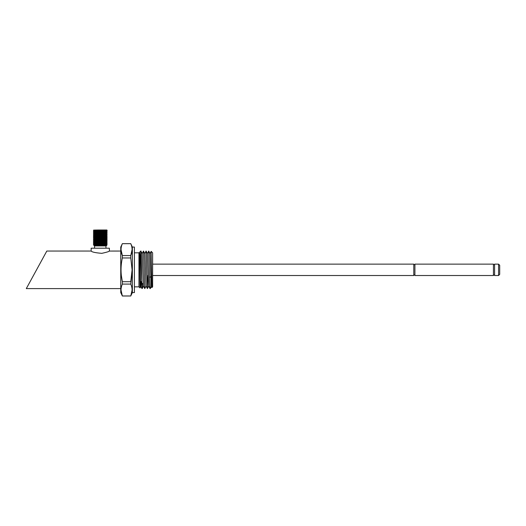 <?xml version="1.0" encoding="UTF-8"?>
<svg xmlns="http://www.w3.org/2000/svg" width="526" height="526" viewBox="0 0 526 526"><rect width="100%" height="100%" fill="white"/><g stroke="black" fill="none" stroke-linecap="round" stroke-linejoin="round"><path stroke-width="0.79" d="M498.563 275.519L494.578 275.519L494.578 264.137L498.563 264.137L498.563 275.519L499.7 274.381L499.7 265.275L498.563 264.137M493.441 269.825L493.441 275.519L414.922 275.519L414.922 264.137L493.441 264.137L493.441 269.825M152.619 264.137L413.784 264.137L413.784 275.519L152.619 275.519M493.441 274.947L494.578 274.947M413.784 274.947L414.922 274.947M122.348 257.964L130.77 257.964L132.092 269.825L130.77 281.693L122.348 281.693L122.348 284.099C120.599 288.031 120.599 291.989 122.348 295.967L120.75 292.587L120.75 247.069L122.348 243.689C120.599 247.628 120.599 251.579 122.348 255.557L122.348 257.964C120.599 265.827 120.599 273.737 122.348 281.693L121.328 275.407M131.783 275.407L130.77 284.099C132.519 288.031 132.519 291.989 130.77 295.967L122.348 295.967L121.019 290.03M122.348 243.689L130.77 243.689C132.519 247.628 132.519 251.579 130.77 255.557L122.348 255.557L121.019 249.626M130.77 243.689L132.361 247.069L132.361 292.587L130.77 295.967L132.092 290.03M130.77 257.964L130.77 255.557L132.092 249.626M122.348 284.099L130.77 284.099M132.361 292.587L134.406 292.587L134.406 247.069L132.361 247.069M134.406 286.841L138.963 286.841L138.963 252.815L140.863 251.053L142.191 253.585L143.46 286.072L144.768 288.59L143.493 251.073L144.808 253.585L146.077 286.072L147.385 288.583L146.11 251.073M140.159 282.968C140.087 290.49 140.008 289.32 139.929 279.457L139.692 253.111L140.725 261.678L140.725 251.053M148.733 286.072L147.425 288.59L147.931 275.407M148.733 251.073L149.542 277.544L150.85 276.512L150.041 253.585L148.733 251.066M140.725 252.053C141.021 246.904 141.31 260.291 141.606 273.895C141.902 289.096 142.191 292.259 142.487 283.376M151.363 286.552L150.272 288.603L149.542 277.544L150.002 288.59L148.694 286.072L147.425 253.585L146.116 251.066M150.002 253.585L151.146 251.389L151.712 277.189L150.85 276.512L151.324 286.552L151.856 287.577M151.712 277.189L151.863 287.571M151.179 251.375L152.619 252.815L152.619 286.841L151.869 287.584M142.171 288.603L140.725 261.678M141.178 281.561C140.929 288.767 140.685 287.84 140.435 278.773L139.692 253.111M109.375 251.06L109.375 248.206L91.162 248.206L91.162 251.06C91.932 252.066 95.482 252.828 101.82 253.335C106.489 252.329 109.007 251.566 109.369 251.06L120.75 251.053M46.781 251.099L26.3 288.603L46.781 251.099M104.293 233.722L93.45 233.314L107.087 232.748L93.45 232.176L107.087 231.611L93.444 231.045L107.094 230.48L106.87 230L104.464 230L94.009 230.717L106.528 230.151L97.981 230L104.464 230M101.386 244.386L106.528 244.643L94.009 245.208L94.351 245.931L106.186 245.931L106.936 245.175L93.444 244.702L107.094 244.136L104.464 243.656M104.293 243.965L93.45 243.558L107.087 242.986L93.444 242.427L107.094 241.861L104.457 241.381M104.293 241.69L93.444 241.289L107.094 240.717L94.009 239.823L104.457 239.1M104.293 240.553L93.45 240.145L107.094 239.58L106.522 239.245M107.094 238.442L93.444 239.192L107.094 238.442L94.009 237.548L106.522 236.97L96.245 236.569M107.094 237.305L93.444 238.054L107.094 237.305L99.144 236.989M107.094 236.167L93.444 236.917L107.094 236.167L96.245 235.431M107.094 231.618L93.444 232.36L107.094 232.933L93.444 233.505L107.094 234.07L93.444 234.642L107.087 235.214L93.444 235.78L107.094 235.03L93.444 234.465L107.094 233.892L104.464 233.412M94.555 245.589L103.642 245.3C108.514 245.201 107.791 245.109 101.465 245.017L95.344 245.017L100.223 245.359M93.529 230.138L97.981 230C93.22 230.072 92.346 230.151 95.344 230.224L101.393 230.401M107.094 230.48L93.444 231.223L101.386 231.539M93.444 235.78L94.009 236.404L106.528 235.536L94.016 236.108M93.444 236.917L94.009 237.548M93.444 238.054L103.155 238.751M93.444 239.192L106.528 240.086L94.009 240.961L106.528 240.389L107.087 239.771L93.444 240.329L101.4 240.645M107.094 240.717L93.444 241.467L101.393 241.782M107.094 241.861L93.444 242.604L107.094 243.176L93.444 243.742L107.094 244.314L95.344 245.017M94.016 230.427L105.982 230.224M94.581 245.931L94.581 248.206M107.212 230.546L106.337 230.04M107.087 231.611L106.528 230.986L94.009 231.854L106.528 231.289L94.009 230.717L93.45 231.039M93.45 231.236L103.149 231.927M107.087 232.748L106.528 232.124L94.009 232.992L106.528 232.426L94.009 231.854M101.4 233.011L106.515 233.557M107.087 232.939L94.016 233.827L106.522 233.564M101.4 234.149L106.528 234.399L94.009 235.267L104.457 234.55M101.393 235.286L107.087 235.214M101.4 236.424L106.528 236.674L107.087 237.298M107.087 236.352L94.016 237.246M101.393 237.561L106.528 237.811L94.009 238.686L106.528 238.114L107.087 237.496M106.528 239.251L94.009 239.521L93.45 240.145M93.45 240.336L103.149 241.026M99.138 242.348L94.009 242.098L106.528 241.533L100.118 241.513L94.009 241.796L103.149 242.164M107.087 242.045L94.016 242.933L103.149 243.308M106.522 243.512L94.009 244.071L106.528 243.808L107.087 243.183M94.016 245.504L104.457 244.794M99.144 244.629L93.45 244.695M99.144 243.485L94.022 243.229L104.457 242.519M93.45 241.473L94.016 241.802L93.45 242.42M99.144 241.21L94.009 240.961M94.016 235.273L93.45 235.589M99.138 234.386L93.45 234.451M99.144 233.248L93.45 233.314M493.441 264.709L494.578 264.709M413.784 264.709L414.922 264.709M122.348 296L130.77 296M122.348 243.656L130.77 243.656M134.406 252.815L138.963 252.815M138.963 286.841L140.061 287.939M144.801 288.583L146.116 286.072M142.184 288.59L143.499 286.072M147.385 253.585L148.694 251.066M144.768 253.585L146.077 251.066M142.151 253.585L143.46 251.066M141.961 288.564L140.83 286.394M140.869 286.394L140.067 287.939M26.3 288.603L120.75 288.603M46.781 251.053L91.169 251.053M105.956 245.931L105.956 248.206M93.45 242.611L94.016 242.94L93.45 243.558M107.087 234.077L106.522 234.405L107.087 235.023M107.087 244.32L106.528 244.945M106.522 230.993L107.087 230.664M106.522 232.13L107.087 231.802M94.016 232.702L93.45 232.374M94.016 233.84L93.45 233.511M94.016 234.977L93.45 234.649M106.522 238.962L107.087 238.633M106.522 241.237L107.087 240.908M94.016 244.084L93.45 243.748M94.016 245.221L93.45 244.892M106.936 245.175L106.522 244.932M106.522 242.657L107.087 242.986M94.016 240.954L93.45 241.283M94.016 238.679L93.45 239.008M94.016 237.535L93.45 237.87M94.016 236.398L93.45 236.726M94.016 231.848L93.45 232.176"/></g></svg>
